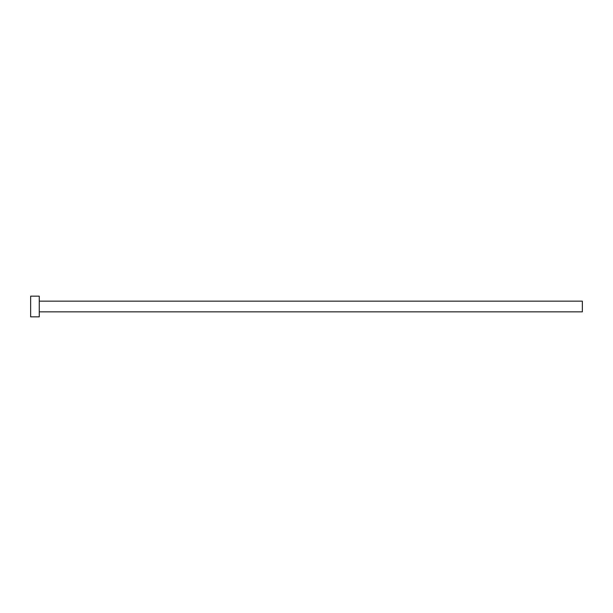 <?xml version="1.0" encoding="UTF-8"?>
<svg xmlns="http://www.w3.org/2000/svg" width="613" height="613" viewBox="0 0 613 613"><rect width="100%" height="100%" fill="white"/><g stroke="black" fill="none" stroke-linecap="round" stroke-linejoin="round"><path stroke-width="0.92" d="M39.27 301.152L582.35 301.152L582.35 311.848L39.27 311.848M39.27 306.5L39.27 316.844L30.65 316.844L30.65 296.156L39.27 296.156L39.27 306.5"/></g></svg>
